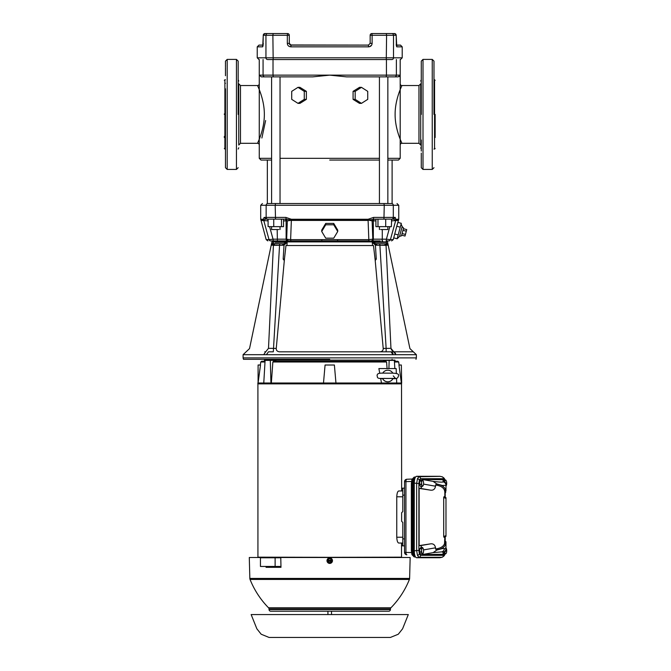 <?xml version="1.0" encoding="UTF-8"?>
<svg xmlns="http://www.w3.org/2000/svg" width="671" height="671" viewBox="0 0 671 671"><rect width="100%" height="100%" fill="white"/><g stroke="black" fill="none" stroke-linecap="round" stroke-linejoin="round"><path stroke-width="1.01" d="M260.994 160.05L271.596 160.05L260.994 160.05L259.258 158.314L271.596 158.314M329.729 160.05L379.425 160.05M387.855 160.05L398.465 160.05L392.107 160.05L392.107 203.539M420.7 83.8L420.7 145.028L418.964 143.3L418.964 85.536L420.7 83.8M240.486 143.292L240.486 85.536L238.75 83.8L238.75 145.028L240.486 143.3L257.521 143.3C257.261 143.602 264.466 129.797 264.34 114.414C264.458 99.023 257.27 85.251 257.521 85.536A1.736 1.736 -23 0 0 259.258 83.8L259.258 145.028A1.736 1.736 23 0 0 257.521 143.3M420.7 140.625L420.7 91.315M238.75 87.524L238.75 141.304M421.279 114.414L421.279 61.128L421.279 114.414M423.007 59.4L432.25 59.4L432.25 169.436L423.007 169.436L423.007 59.4L421.279 61.128L421.279 64.617M421.279 65.121L421.279 66.84M421.279 67.486L421.279 88.798M238.171 114.414L238.171 61.128L238.171 114.414M433.986 114.414L433.986 61.128L433.986 114.414M225.464 88.798L225.464 140.038M227.201 59.4L227.201 169.436L236.444 169.436L236.444 59.4L227.201 59.4L225.464 61.128L225.464 64.617M225.464 65.121L225.464 66.84M225.464 67.486L225.464 75.739M288.605 240.914L290.744 240.914M276.788 240.914L277.316 240.914M271.596 240.914L270.69 240.914C266.932 240.914 266.932 240.914 270.69 240.914L370.056 240.914M435.143 115.093L435.143 129.922M224.315 114.414L224.315 113.936M319.639 351.814L339.811 351.814M337.144 351.814L282.709 351.814M279.581 351.814L380.105 351.814M264.743 351.797L265.708 351.797C239.321 351.814 239.321 351.814 265.708 351.797L263.711 354.674L243.087 354.691L393.08 354.699L390.975 351.814L380.373 351.814L393.743 351.797L391.285 349.658M329.729 359.32L243.472 359.32L329.729 359.32M371.65 45.1L369.528 46.718M290.384 44.974L368.429 45.1L291.029 45.1L289.293 43.372L289.293 35.286L289.293 43.372L289.805 44.596M384.6 59.543L388.643 59.543M398.985 135.953L398.599 134.821M395.118 114.414C394.993 129.805 402.181 143.577 401.929 143.3A1.736 1.736 157 0 0 400.193 145.028L400.193 83.8A1.736 1.736 -157 0 0 401.929 85.536C402.189 85.225 394.993 99.031 395.118 114.414M260.465 135.961L260.222 136.641M267.343 160.05L267.343 203.539L271.596 203.539L271.596 76.871L261.321 76.871L312.753 76.871L329.503 75.169M421.279 140.038L421.279 151.084M225.464 83.296C225.464 76.2 225.464 76.2 225.464 83.296C225.464 90.384 225.464 90.384 225.464 83.296M225.464 145.54C225.464 138.444 225.464 138.444 225.464 145.54C225.464 152.636 225.464 152.636 225.464 145.54M271.596 226.647L271.596 229.532L278.792 229.532M380.658 229.532L387.855 229.532L387.855 226.647M402.164 226.613L403.573 228.031L401.484 235.84L399.547 236.36L402.164 226.613L401.468 224.819M399.547 236.36L397.157 238.784L401.3 223.317L397.878 222.403L396.762 226.244L398.406 220.424L391.453 220.868L391.679 219.14L393.533 219.14L395.722 220.424L396.066 219.249L398.75 219.249L398.75 205.276L397.022 203.539M275.236 242.323L287.154 242.323L286.945 245.536L285.972 245.536L373.479 245.536L375.123 259.543L376.28 259.132L375.416 245.116L372.296 242.323L386.018 242.323C388.207 242.986 388.207 242.986 386.018 242.323L372.296 242.323L375.819 243.724L372.296 242.323L372.506 245.536L373.479 245.536M273.433 242.323C271.243 242.994 271.243 242.994 273.433 242.323L272.51 243.623C271.218 243.523 271.218 243.523 272.51 243.623C271.218 243.523 271.218 243.523 272.51 243.623C271.218 243.523 271.218 243.523 272.51 243.623C271.218 243.523 271.218 243.523 272.51 243.623L273.089 243.145M379.207 351.814L380.373 351.772C382.386 351.361 383.326 350.228 383.2 348.392L375.123 259.543M297.991 87.347L299.945 87.347L306.37 91.357L306.37 99.358L299.945 103.359L297.991 103.359L291.709 99.358L291.709 91.357L297.991 87.347L304.273 91.357L304.273 99.358L306.37 99.358M261.883 138L265.624 120.545M312.753 76.871L280.033 76.871L280.033 203.539M259.258 83.8L259.258 75.135L261.329 76.871M273.022 59.543L273.022 75.135L329.729 75.135L346.588 76.871M399.681 76.284L399.195 76.62M346.706 76.871L398.121 76.871L400.193 75.135L400.193 59.543M353.08 91.357L359.505 87.347L361.459 87.347L355.177 91.357L353.08 91.357L353.08 99.358L359.505 103.359L361.459 103.359L367.742 99.358L367.742 91.357L361.459 87.347M263.158 45.1L258.972 45.1L257.236 46.836L262.68 46.836L263.049 45.762M396.293 45.1L400.486 45.1L396.318 45.276M289.805 44.605L290.35 44.965M290.811 46.836L368.639 46.836L368.429 45.1L291.029 45.1L289.293 43.372L287.331 43.372C287.49 45.427 288.647 46.584 290.811 46.836L291.029 45.1L289.318 43.674L289.293 35.286L287.331 35.286L287.557 33.55L278.893 33.55L287.557 33.55A1.736 1.736 0 0 1 289.293 35.286M289.704 44.496L289.318 43.674M290.761 45.083L289.897 44.689L290.761 45.083M396.175 35.286L393.516 35.286L393.516 57.807L402.214 57.807L402.214 46.836L396.771 46.836L396.402 45.762A1.736 1.711 90 0 1 396.771 46.836L396.175 35.286A1.736 1.711 -90 0 0 394.473 33.55L371.893 33.55L380.558 33.55L371.893 33.55L372.12 35.286L370.157 35.286L370.157 43.372L368.429 45.1M396.36 45.821L396.209 35.286L394.473 33.55M262.68 46.836L263.275 35.286A1.736 1.711 90 0 1 264.978 33.55L270.807 33.55L264.978 33.55L263.25 35.286L263.024 45.863M368.639 46.836C370.753 46.635 371.919 45.477 372.12 43.372L370.157 43.372M287.331 43.372L287.331 35.286L272.871 35.286L273.172 59.543L267.637 59.543C256.096 59.543 256.096 59.543 267.637 59.543A1.736 1.694 -90 0 1 265.942 57.807L265.942 35.286L263.275 35.286M287.557 33.55L267.637 33.55A1.736 1.694 -90 0 0 265.942 35.286L272.871 35.286L273.172 33.55M273.172 59.543L386.278 59.543L386.588 35.286L372.12 35.286L372.12 43.372M370.157 35.286A1.736 1.736 0 0 1 371.893 33.55M257.236 46.836L257.236 57.807L393.516 57.807A1.736 1.694 90 0 1 391.822 59.543C403.355 59.543 403.355 59.543 391.822 59.543L386.278 59.543M270.807 59.543L274.85 59.543M275.815 76.871L280.033 76.871M306.37 91.357L304.273 91.357M304.273 99.358L297.991 103.359M355.177 91.357L355.177 99.358L353.08 99.358M355.177 99.358L361.459 103.359M383.636 203.539L387.855 203.539L387.855 76.871M398.993 92.875L399.228 92.195M260.7 219.249L263.393 219.249L264.206 217.404L265.917 219.14L268.207 219.14L267.779 219.14L267.997 220.868L261.044 220.424L260.7 219.249L260.7 205.276L266.144 205.276A1.736 1.703 -90 0 1 267.838 203.539C260.642 203.539 260.642 203.539 267.838 203.539L391.612 203.539C398.809 203.539 398.809 203.539 391.612 203.539A1.736 1.703 -90 0 1 393.307 205.276L398.75 205.276M263.888 217.798L263.703 218.369M264.206 217.404L285.854 217.404L291.298 219.249L368.153 219.249L373.604 217.404L373.328 219.14L385.708 219.115L377.983 219.14L377.983 226.647L385.708 226.647L385.708 219.115L391.679 219.14L391.369 226.647L385.708 226.647M373.604 217.404L395.244 217.404L395.865 220.054L398.549 220.054L398.75 219.249M420.7 139.174L420.7 140.063M261.044 220.424L266.194 239.631L269.029 239.631L263.753 220.424A1.736 1.719 90 0 0 263.586 220.054L265.339 219.249M267.838 219.14A1.736 1.703 -90 0 1 266.144 217.404L266.144 205.276L275.185 205.276L275.529 219.14L286.131 219.14L285.854 217.404L286.131 219.14L265.917 219.14M373.839 219.14L372.128 220.868L368.127 220.054L375.45 219.14M286.131 219.14L291.331 220.054L368.127 220.054L368.153 219.249M391.243 219.14L391.612 219.14A1.736 1.703 -90 0 0 393.307 217.404L393.307 205.276L384.265 205.276L383.929 203.539M395.244 217.404L393.533 219.14L391.612 219.216M273.743 219.115L273.743 226.647L281.476 226.647L281.476 219.14L274.204 219.14L277.886 219.14M268.643 219.14L273.105 219.14M274.204 219.14L276.947 219.14M375.047 219.14L375.911 219.14L375.047 219.14A1.736 1.719 90 0 0 373.328 220.868L372.128 220.868A1.736 1.719 -90 0 1 372.128 220.725M368.203 220.424L291.348 220.424L291.298 219.249M291.34 220.314L287.331 220.868L285.611 219.14M381.564 219.14L385.246 219.14M421.279 153.097L421.279 167.7L423.007 169.436M273.743 226.647L268.081 226.647L268.081 219.115M283.548 219.14L283.548 226.647L281.476 226.647M270.69 240.914A1.736 1.711 90 0 1 269.029 239.631L273.055 239.178L269.591 226.647M375.911 219.14L375.911 226.647L377.983 226.647M368.102 220.424L368.824 239.631L372.791 239.178L372.128 220.868M321.719 230.103L325.729 223.426L333.73 223.426L337.731 230.103L337.731 231.487L333.73 238.18L325.729 238.18L321.719 231.487L321.719 230.103M291.348 220.424L290.627 239.631L368.824 239.631L368.715 240.914M286.802 239.245L290.627 239.631L290.87 240.914L321.87 240.914L321.82 239.631M389.859 226.647L386.404 239.178L390.421 239.631L395.722 220.424M394.372 225.322L393.139 229.767M382.285 229.532L382.285 239.178L386.404 239.178L386.177 240.914L388.761 240.914A1.736 1.711 -90 0 0 390.421 239.631L393.256 239.631L396.762 226.244L400.26 227.184M333.73 223.426L333.73 224.793L337.731 231.487M325.729 223.426L325.729 224.793L333.73 224.793M321.719 231.487L325.729 224.793M337.63 239.631L337.58 240.914L341.598 240.914L337.58 240.914M387.863 240.914L386.882 240.914M394.691 233.978L398.197 234.925M393.734 237.861L397.157 238.784M225.464 153.097L225.464 167.7L227.201 169.436M225.464 114.414L225.464 167.7L225.464 114.414M286.66 239.178L286.123 239.178L286.123 220.868L287.331 220.868L286.66 239.178L288.379 240.914L277.4 240.914L277.173 229.532M334.594 240.914L337.547 240.914L334.594 240.914M382.135 240.914L382.671 240.914M371.071 240.914L371.617 240.914L371.071 240.914A1.736 1.719 -90 0 0 372.791 239.178L373.328 239.178L373.328 220.868L375.911 220.868M380.247 240.914L371.617 240.914A1.736 1.719 90 0 0 373.328 239.178L382.285 239.178L382.059 240.914M435.143 114.414L435.143 137.521L435.143 114.414M224.315 137.521L224.315 136.431M376.699 243.799L384.332 243.799L375.819 243.724L375.416 245.116L376.699 245.267L376.699 243.799L385.775 243.799L384.332 243.799L386.043 245.368L390.958 348.324C416.079 348.685 416.079 348.685 390.958 348.324C416.079 348.685 416.079 348.685 390.958 348.324L386.043 245.368L387.897 244.856L387.477 245.25L385.775 243.799L386.941 243.623L386.362 243.145M386.991 243.648L386.941 243.623C388.241 243.523 388.241 243.523 386.941 243.623L386.018 242.323M375.005 259.115L376.28 259.132L375.307 260.348M283.648 243.724L287.154 242.323L284.034 245.116L283.17 259.132L284.445 259.115L285.972 245.536M266.37 354.699L268.484 351.814L273.315 351.814L279.648 243.799L282.751 243.799L282.751 245.267L282.751 243.799L272.51 243.623L271.554 244.856L271.973 245.25L273.684 243.799L282.751 243.799L273.684 243.799M386.379 240.914L387.519 241.895L271.931 241.895L271.596 243.573M273.164 243.036L273.433 242.34M401.669 235.152L405.016 236.049L405.443 234.439L402.097 233.542M403.388 228.71L406.743 229.608L406.307 231.218L402.961 230.321M405.443 234.439L406.307 231.218M376.699 245.267L379.803 245.267L379.803 243.799L386.135 348.392L383.2 348.392L383.208 349.004M279.312 351.797L279.086 351.772C277.056 351.344 276.116 350.212 276.251 348.392L268.492 348.324C243.414 348.685 243.414 348.685 268.492 348.324C243.414 348.685 243.414 348.685 268.492 348.324L273.407 245.368L268.492 348.324L265.708 351.797M386.941 243.623L387.863 244.705M284.445 259.115L276.251 348.392M284.152 260.348L283.17 259.132L284.336 259.543M271.554 244.856L273.407 245.368L282.751 245.267L284.034 245.116L283.64 243.724M382.252 245.234L383.921 245.25M379.803 245.267L386.043 245.368M393.08 354.699L416.372 354.691L395.747 354.674L393.768 351.797C420.13 351.814 420.13 351.814 393.743 351.797L390.958 348.324L386.135 348.392L386.135 351.814M374.661 351.814L338.805 351.814M273.491 245.351L275.118 243.799M277.198 245.234L275.538 245.25M412.489 351.805L413.185 351.805M393.08 354.682L392.929 353.625M392.887 353.474L392.485 352.694M392.443 352.627L391.872 352.09M445.116 480.931A2.885 0.99 -90 0 1 445.376 480.503A2.885 0.99 -90 0 1 446.341 480.981A2.885 0.99 -90 0 1 446.349 481.006A2.885 0.99 -90 0 1 446.643 482.231A2.885 0.99 -90 0 1 446.685 483.724A2.885 0.99 -90 0 1 446.341 485.46A2.885 0.99 -90 0 1 446.056 485.938A2.885 0.99 -90 0 1 445.98 485.997L446.056 485.938M444.596 481.073L445.67 479.933L446.341 480.981M445.67 479.933L443.934 480.017M401.526 383.871L401.635 490.979L398.742 490.979C397.635 491.264 396.972 493.21 396.762 496.792L396.762 537.228C396.972 540.826 397.635 542.764 398.742 543.04L402.793 543.04L401.526 543.04L401.526 557.156L257.932 557.5M401.635 383.007L401.552 383.871L257.907 383.871L257.932 557.156L401.526 557.5M330.803 562.55L328.647 562.55L327.565 560.679L328.647 558.809L327.859 560.243L331.591 560.243L330.803 558.809L331.885 560.679L330.803 562.55L328.664 562.516L327.859 561.115L331.407 561.401A1.828 1.828 0 0 1 328.044 561.401M327.565 560.679L331.44 561.384L331.885 560.679M330.786 562.516L331.407 561.401M331.843 560.679L331.591 560.243L327.607 560.679M328.664 558.842L330.786 558.842M326.987 560.679A2.743 2.743 0 0 1 329.729 557.937A2.743 2.743 0 0 1 332.472 560.679A2.743 2.743 0 0 1 329.729 563.422A2.743 2.743 0 0 1 326.987 560.679M444.613 480.109L443.439 478.7L420.541 478.7L419.367 480.109L418.88 483.531L418.88 550.488L416.632 550.488L416.632 483.531L417.454 478.717L418.964 476.712L440.109 476.351M444.655 554.087A2.021 1.342 18.9 0 1 444.621 554.573C444.798 555.303 443.934 556.217 442.046 557.291L418.964 557.316L417.454 555.303L416.632 550.488L414.259 550.908L414.259 483.112C414.401 478.985 415.181 476.704 416.59 476.293L439.941 476.309M440.109 557.668L441.87 557.316A2.021 1.896 -90 0 0 443.439 555.32L444.613 553.919M439.782 557.735L416.59 557.735L418.964 557.316A2.021 1.896 -90 0 0 420.541 555.32L443.439 555.32M418.88 483.531L414.259 483.112M420.541 478.7A2.021 1.896 -90 0 0 418.964 476.712L416.59 476.293M443.439 478.7A2.021 1.896 -90 0 0 441.87 476.712L439.782 476.293M436.754 550.103L442.39 548.543L445.98 548.735L445.98 550.765L443.086 554.288L422.21 554.556L433.13 552.627L436.754 550.103L435.529 548.953C440.47 548.333 443.481 546.538 444.538 543.577L444.831 536.884L445.98 536.347L443.967 537.286L443.707 536.624L445.98 535.567L445.98 536.347L443.967 537.286M442.39 548.543L445.754 544.667L445.687 541.698L445.385 544.575A1.157 1.048 18.7 0 1 444.538 543.577M445.687 543.099A1.157 1.099 -0 0 1 444.831 542.042L444.831 536.884M444.831 490.375L444.831 491.986L444.538 490.451C443.481 487.482 440.47 485.687 435.529 485.066L436.754 483.917L433.13 481.392L422.21 479.463L443.086 479.731L445.98 483.254L445.98 485.292L442.39 485.485L436.754 483.917M436.276 484.101C441.275 484.772 444.311 486.55 445.385 489.444L445.687 492.329L444.831 493.445M444.831 491.986L444.831 497.136L444.831 491.986A1.157 1.099 180 0 1 445.687 490.92M421.925 547.519L420.65 545.607L419.149 545.607L419.149 488.421L420.65 488.421L421.925 486.509M423.544 484.101L435.529 486.215C434.917 489.402 433.063 490.677 429.952 490.056L420.65 488.421M420.65 545.607L429.952 543.963C433.063 543.342 434.917 544.617 435.529 547.804L423.544 549.918M416.59 557.735C415.181 557.316 414.401 555.043 414.259 550.908M445.98 498.461L443.707 497.396L443.967 496.733L445.98 497.672L445.98 535.567M443.707 497.396L443.707 536.624M444.504 496.985L443.967 496.733M429.952 543.963L419.149 545.607M419.149 488.421L429.952 490.056M445.687 492.329L445.754 489.352L442.39 485.485M445.98 541.774L445.98 544.726M422.21 554.556L422.21 554.061M422.21 479.933L422.21 479.463M435.529 486.215L435.529 485.066M435.529 548.953L435.529 547.804M443.086 554.288L443.086 552.141A3.464 3.456 -0 0 0 445.98 548.735L445.98 543.3M445.98 490.727L445.98 485.292A3.464 3.456 180 0 0 443.086 481.879L443.086 479.731M423.225 480.981L422.554 479.933L421.489 481.073L421.631 482.717A2.885 0.99 -90 0 1 422.26 480.503A2.885 0.99 -90 0 1 423.225 480.981A2.885 0.99 -90 0 1 423.233 481.006A2.885 0.99 -90 0 1 423.527 482.231A2.885 0.99 -90 0 1 423.577 483.724A2.885 0.99 -90 0 1 423.225 485.46A2.885 0.99 -90 0 1 422.94 485.938A2.885 0.99 -90 0 1 421.967 485.435A2.885 0.99 -90 0 1 421.631 482.717L421.287 484.361L422.16 486.509L422.94 485.938M419.627 484.353A2.6 0.889 -90 0 1 419.593 484.11A2.6 0.889 -90 0 1 419.811 481.359M422.554 479.933L420.902 479.933L419.828 481.073L421.489 481.073M421.287 484.361L419.627 484.361L419.828 481.073M422.16 486.509L420.507 486.509L419.627 484.361A2.6 0.889 -90 0 0 420.18 485.72M392.812 373.16A5.779 5.779 -0 0 0 382.738 373.16M382.571 378.578A5.779 5.779 -0 0 0 392.98 378.578M382.982 378.587L382.604 378.57A5.779 5.779 -0 0 0 392.938 378.578L392.577 378.587C398.129 379.149 397.995 377.203 398.465 375.877C399.337 374.091 397.131 373.185 391.839 373.151C380.851 373.294 377.035 372.262 377.094 375.877C377.882 376.792 375.752 378.754 382.982 378.587L384.668 378.343M390.883 378.343L392.577 378.587M445.98 548.022A2.885 0.99 -90 0 1 446.341 548.559A2.885 0.99 -90 0 1 446.349 548.593A2.885 0.99 -90 0 1 446.643 549.817A2.885 0.99 -90 0 1 446.685 551.302A2.885 0.99 -90 0 1 446.341 553.047A2.885 0.99 -90 0 1 446.056 553.516A2.885 0.99 -90 0 1 445.116 553.097M445.083 553.013L445.276 554.087L446.056 553.516M445.67 547.519L446.341 548.559M445.276 554.087L443.757 554.087M402.793 495.173L402.793 511.562L401.635 512.719L401.635 521.3L402.793 522.457L402.793 538.847L404.529 538.905L404.529 552.35L404.529 481.677A2.424 2.424 180 0 1 406.844 479.253A2.424 2.424 0 0 0 404.529 481.677L404.529 495.114L402.793 495.173L402.793 488.194L404.529 488.127L404.529 545.892L401.677 545.791L401.677 543.133L402.793 543.091M402.793 490.929L401.635 490.887L401.635 488.228L404.529 488.127M406.878 479.245L412.069 479.052L406.861 479.253A2.424 1.023 87.8 0 0 406.861 479.253L406.861 479.253A2.424 1.023 87.8 0 0 405.93 481.677L405.93 552.35A2.424 1.023 92.2 0 0 406.861 554.774L406.861 554.774A2.424 1.023 92.2 0 0 406.878 554.774L406.861 554.774M404.529 552.35A2.424 2.424 0 0 0 406.852 554.774A2.424 2.424 -0 0 1 404.529 552.35L411.474 552.56M411.424 483.455L412.019 483.455L412.019 550.564L412.615 555.034L414.108 556.888L415.517 556.98M411.935 479.799A1.157 0.772 18.9 0 1 411.927 479.421L414.183 477.131L412.615 478.985L412.019 483.455L412.9 483.372L412.9 550.648C413.034 554.472 413.755 556.578 415.064 556.98M411.424 550.564L412.9 550.648M415.517 477.047L414.108 477.131M415.064 477.047C413.755 477.442 413.034 479.555 412.9 483.372M414.762 478.868A4.622 1.577 90 0 0 413.487 483.397L413.487 550.631A4.622 1.577 90 0 0 414.762 555.16M402.793 538.847L402.793 545.833L404.529 545.892M401.677 545.791L401.677 543.133M273.558 361.258L385.892 361.258L386.597 362.005L272.854 362.005L273.558 361.258M396.527 378.394L396.712 383.007L401.661 383.007L401.35 365.016L398.951 365.016L401.367 383.007M272.854 362.005L271.344 383.007L381.48 383.007L380.683 378.545M392.082 360.101L392.082 359.32M267.377 360.101L267.377 359.32M264.357 361.258L264.458 360.101L394.993 360.101L395.102 361.258M323.497 383.007L325.074 365.016L334.384 365.016L335.953 383.007M258.083 383.007L258.1 365.016L260.499 365.016L258.083 383.007L263.77 383.007L265.095 360.394L270.296 360.394L270.941 383.007L263.77 383.007M396.335 373.311L396.15 368.564L378.88 368.564L379.727 373.244M396.712 383.007L381.48 383.007M394.833 368.564L394.355 360.394L383.493 360.394L383.518 361.258M388.92 368.564L389.155 360.394M387.075 368.564L386.597 362.005M262.059 361.258L265.045 361.258M394.405 361.258L397.828 361.258L398.691 362.005L394.447 362.005M270.296 360.394L275.957 360.394L275.932 361.258M401.635 490.979L402.793 490.979L402.793 496.792L396.762 496.792M396.762 537.228L402.793 537.228L402.793 543.04M398.742 490.979L402.793 490.979M423.225 548.559L422.554 547.519L421.489 548.66L421.631 550.304A2.885 0.99 -90 0 1 422.26 548.09A2.885 0.99 -90 0 1 423.225 548.559A2.885 0.99 -90 0 1 423.233 548.593A2.885 0.99 -90 0 1 423.527 549.817A2.885 0.99 -90 0 1 423.577 551.302A2.885 0.99 -90 0 1 423.225 553.047A2.885 0.99 -90 0 1 422.94 553.516A2.885 0.99 -90 0 1 421.967 553.013A2.885 0.99 -90 0 1 421.631 550.304L421.287 551.939L422.16 554.087L422.94 553.516M421.287 551.939L419.627 551.939A2.6 0.889 -90 0 1 419.593 551.688A2.6 0.889 -90 0 1 419.811 548.937M422.554 547.519L420.902 547.519L419.828 548.66L421.489 548.66M422.16 554.087L420.507 554.087L419.627 551.939L419.828 548.66M420.18 553.298A2.6 0.889 -90 0 1 419.635 551.948M270.656 557.794L280.772 557.5L280.981 567.322L270.656 567.322L270.656 566.458M280.964 566.458L260.449 566.458L260.449 557.794L280.772 557.794M280.981 567.322L266.068 567.322L266.051 566.458M270.656 557.5L265.917 557.794M265.909 557.5L249.293 557.5L249.838 578.444L409.612 578.444L410.157 557.5L280.772 557.5M390.421 609.536L269.029 609.536A1.736 1.736 0 0 0 270.765 611.222L388.685 611.222A1.736 1.736 0 0 0 390.421 609.536L390.438 608.949A1.736 1.736 0 0 1 390.933 607.775A85.779 85.779 0 0 0 409.402 579.442A2.885 2.885 0 0 0 409.612 578.444M269.029 609.536L269.021 608.949A1.736 1.736 0 0 0 268.526 607.775L390.933 607.775M329.729 611.222L329.293 611.222M409.402 579.442L250.048 579.442A2.885 2.885 0 0 1 249.838 578.444M251.147 614.561L408.303 614.561L402.592 628.794L398.28 634.229L390.379 637.45L269.071 637.45L261.178 634.229L256.859 628.794L251.147 614.561M280.033 158.314L379.425 158.314M387.855 158.314L400.193 158.314L398.465 160.05M433.986 149.071L434.565 149.071L434.565 79.757L435.143 80.335M225.464 79.757L224.894 79.757L224.894 149.071L224.315 148.492M243.472 359.32L243.087 357.878L416.372 357.878L416.372 354.691L409.922 348.593L387.519 241.895M259.258 158.314L259.258 145.028M391.822 33.55A1.736 1.694 90 0 1 393.516 35.286L386.588 35.286L386.278 33.55M396.376 59.543L396.376 75.135L400.193 75.135L400.193 83.8M386.429 59.543L386.429 75.135L396.376 75.135A1.736 1.719 90 0 1 394.657 76.871M329.729 75.135L386.429 75.135L386.194 76.871M263.074 59.543L263.074 75.135L273.022 75.135L273.256 76.871M259.258 59.543L259.258 75.135L263.074 75.135A1.736 1.719 90 0 0 264.793 76.871M383.929 219.14L384.265 205.276L275.185 205.276L275.529 203.539M263.393 219.249L263.586 220.054L260.902 220.054M396.066 219.249L395.865 220.054M283.548 220.868L286.123 220.868A1.736 1.719 90 0 0 284.403 219.14M287.842 240.914A1.736 1.719 90 0 1 286.123 239.178L273.055 239.178L273.282 240.914M394.498 352.074L395.605 353.667M328.647 558.809L330.803 558.809M328.044 559.958A1.828 1.828 0 0 1 331.407 559.958M418.88 550.488L419.367 553.919A2.021 1.342 161.1 0 1 417.454 555.303M444.621 554.573L444.772 554.087M419.367 480.109A2.021 1.342 -161.1 0 0 417.454 478.717M445.091 541.312L445.091 536.766M445.091 497.261L445.091 492.707M444.655 479.933A2.021 1.342 -18.9 0 0 444.621 479.455L444.772 479.933M445.754 544.667L445.385 544.575C444.311 547.469 441.275 549.255 436.276 549.918M444.538 490.451A1.157 1.048 161.3 0 1 445.385 489.444L445.754 489.352M444.345 548.484A3.464 3.254 90 0 1 441.652 551.889L433.13 552.627M433.13 481.392C439.547 482.164 442.86 482.323 443.086 481.879M443.086 552.141L441.652 551.889M419.367 553.919L420.541 555.32M401.677 490.887L401.677 488.228M404.529 481.677L411.474 481.459M412.615 555.034A1.157 0.772 -18.9 0 1 411.927 554.598L411.348 550.564L411.348 483.455L411.927 479.421A1.157 0.772 18.9 0 1 412.615 478.985M414.921 556.964L414.183 556.896M414.183 477.131L414.921 477.056M413.487 483.397L414.259 483.397M413.487 550.631L414.259 550.631M265.003 362.005L260.767 362.005L261.623 361.258M275.118 566.458L275.118 557.794M390.438 608.949L269.021 608.949M421.279 79.757L420.7 81.048M238.171 79.757L238.75 81.048M236.444 59.4L238.171 61.128M432.25 59.4L433.986 61.128M271.931 241.895L273.072 240.914M224.894 79.757L224.315 80.335M379.425 76.871L379.425 203.539M401.929 143.3L418.964 143.3M379.425 226.647L379.425 229.532M225.464 149.071L224.894 149.071M271.537 243.598L249.528 348.593L243.087 354.691L243.087 357.878M400.193 158.314L400.193 145.028M402.214 46.836L400.486 45.1M396.225 44.227L396.293 45.049M263.225 44.227L263.25 43.372M257.236 57.807L258.972 59.543M402.214 57.807L400.486 59.543M401.929 85.536L418.964 85.536M240.486 85.536L257.521 85.536M260.7 205.276L262.436 203.539M421.279 149.071L420.7 147.779M238.171 149.071L238.75 147.779M236.444 169.436L238.171 167.7M266.194 239.631L267.863 240.914M393.256 239.631L391.587 240.914M280.033 226.647L280.033 229.532M434.565 79.757L433.986 79.757M432.25 169.436L433.986 167.7M434.565 149.071L435.143 148.492M415.978 359.32L416.372 357.878M445.208 492.581L445.208 497.312M445.208 536.708L445.208 541.438M445.687 541.698L444.831 540.583M442.055 557.291L439.941 557.718M444.621 479.455C444.798 478.717 443.934 477.811 442.046 476.729M393.265 375.877L395.487 378.436L380.071 378.436M411.927 554.598L414.108 556.888M257.907 383.871L257.815 383.007M260.767 362.005L260.34 365.016M398.691 362.005L399.111 365.016M250.048 579.442A85.779 85.779 0 0 0 268.526 607.775M331.524 614.561L331.524 611.222M327.926 614.561L327.926 611.222"/></g></svg>
